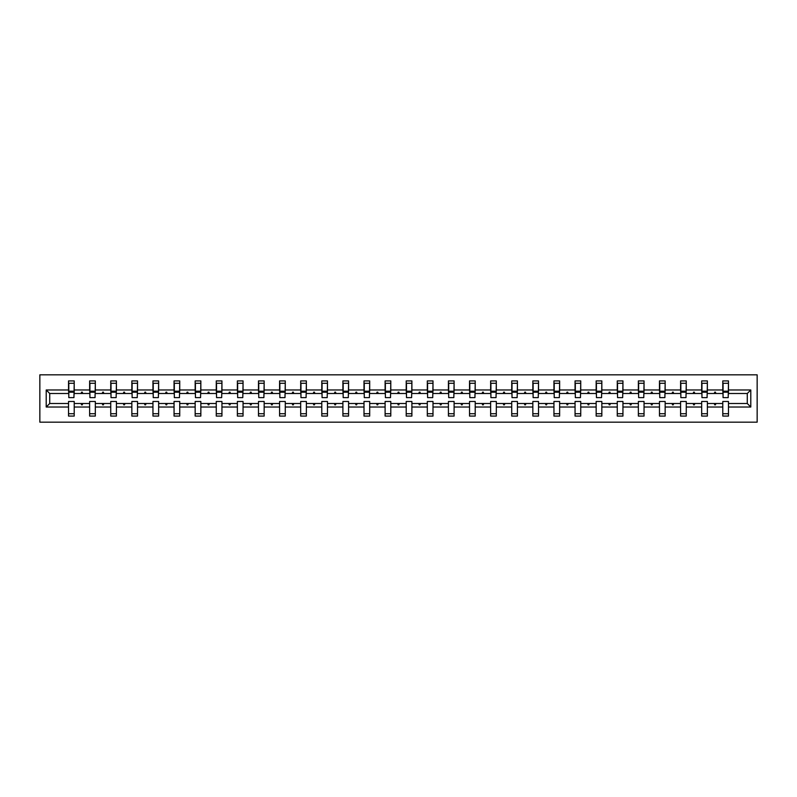 <?xml version="1.0" encoding="UTF-8"?>
<svg xmlns="http://www.w3.org/2000/svg" width="797" height="797" viewBox="0 0 797 797"><rect width="100%" height="100%" fill="white"/><g stroke="black" fill="none" stroke-linecap="round" stroke-linejoin="round"><path stroke-width="1.2" d="M39.85 422.171L757.15 422.171L757.15 374.829L39.85 374.829L39.85 422.171M750.794 407.028L747.277 403.501L747.277 393.499L750.794 389.972L750.794 407.028L728.468 407.028L728.468 401.479L722.789 401.479L722.789 403.501L707.367 403.501L707.367 401.479L701.679 401.479L701.679 403.501L686.257 403.501L686.257 401.479L680.578 401.479L680.578 403.501L665.156 403.501L665.156 401.479L659.468 401.479L659.468 403.501L644.046 403.501L644.046 401.479L638.367 401.479L638.367 403.501L622.945 403.501L622.945 401.479L617.267 401.479L617.267 403.501L601.835 403.501L601.835 401.479L596.156 401.479L596.156 403.501L580.734 403.501L580.734 401.479L575.055 401.479L575.055 403.501L559.633 403.501L559.633 401.479L553.945 401.479L553.945 403.501L538.523 403.501L538.523 401.479L532.844 401.479L532.844 403.501L517.422 403.501L517.422 401.479L511.734 401.479L511.734 403.501L496.312 403.501L496.312 401.479L490.633 401.479L490.633 403.501L475.211 403.501L475.211 401.479L469.523 401.479L469.523 403.501L454.101 403.501L454.101 401.479L448.422 401.479L448.422 403.501L433 403.501L433 401.479L427.312 401.479L427.312 403.501L411.89 403.501L411.89 401.479L406.211 401.479L406.211 403.501L390.789 403.501L390.789 401.479L385.11 401.479L385.11 403.501L369.688 403.501L369.688 401.479L364 401.479L364 403.501L348.578 403.501L348.578 401.479L342.899 401.479L342.899 403.501L327.477 403.501L327.477 401.479L321.789 401.479L321.789 403.501L306.367 403.501L306.367 401.479L300.688 401.479L300.688 403.501L285.266 403.501L285.266 401.479L279.578 401.479L279.578 403.501L264.156 403.501L264.156 401.479L258.477 401.479L258.477 403.501L243.055 403.501L243.055 401.479L237.367 401.479L237.367 403.501L221.945 403.501L221.945 401.479L216.266 401.479L216.266 403.501L200.844 403.501L200.844 401.479L195.165 401.479L195.165 403.501L179.733 403.501L179.733 401.479L174.055 401.479L174.055 403.501L158.633 403.501L158.633 401.479L152.954 401.479L152.954 403.501L137.532 403.501L137.532 401.479L131.844 401.479L131.844 403.501L116.422 403.501L116.422 401.479L110.743 401.479L110.743 403.501L95.321 403.501L95.321 401.479L89.633 401.479L89.633 403.501L74.211 403.501L74.211 416.084L68.532 416.084L68.532 403.501L49.723 403.501L46.206 407.028L46.206 389.972L49.723 393.499L49.723 403.501M728.468 407.028L728.468 416.084L722.789 416.084L722.789 403.501M747.277 393.499L728.468 393.499L728.468 380.916L722.789 380.916L722.789 389.972L707.367 389.972L707.088 395.521M723.058 395.521L722.789 389.972M722.789 407.028L707.367 407.028L707.367 416.084L701.679 416.084L701.679 403.501M707.367 389.972L707.367 380.916L701.679 380.916L701.679 389.972L686.257 389.972L685.988 395.521M701.948 395.521L701.679 389.972M701.679 407.028L686.257 407.028L686.257 416.084L680.578 416.084L680.578 403.501M686.257 389.972L686.257 380.916L680.578 380.916L680.578 389.972L665.156 389.972L664.887 395.521M680.847 395.521L680.578 389.972M680.578 407.028L665.156 407.028L665.156 416.084L659.468 416.084L659.468 403.501M665.156 389.972L665.156 380.916L659.468 380.916L659.468 389.972L644.046 389.972L643.777 395.521M659.747 395.521L659.468 389.972M659.468 407.028L644.046 407.028L644.046 416.084L638.367 416.084L638.367 403.501M644.046 389.972L644.046 380.916L638.367 380.916L638.367 389.972L622.945 389.972L622.676 395.521M638.636 395.521L638.367 389.972M638.367 407.028L622.945 407.028L622.945 416.084L617.267 416.084L617.267 403.501M622.945 389.972L622.945 380.916L617.267 380.916L617.267 389.972L601.835 389.972L601.566 395.521M617.536 395.521L617.267 389.972M617.267 407.028L601.835 407.028L601.835 416.084L596.156 416.084L596.156 403.501M601.835 389.972L601.835 380.916L596.156 380.916L596.156 389.972L580.734 389.972L580.465 395.521M596.425 395.521L596.156 389.972M596.156 407.028L580.734 407.028L580.734 416.084L575.055 416.084L575.055 403.501M580.734 389.972L580.734 380.916L575.055 380.916L575.055 389.972L559.633 389.972L559.355 395.521M575.324 395.521L575.055 389.972M575.055 407.028L559.633 407.028L559.633 416.084L553.945 416.084L553.945 403.501M559.633 389.972L559.633 380.916L553.945 380.916L553.945 389.972L538.523 389.972L538.254 395.521M554.214 395.521L553.945 389.972M553.945 407.028L538.523 407.028L538.523 416.084L532.844 416.084L532.844 403.501M538.523 389.972L538.523 380.916L532.844 380.916L532.844 389.972L517.422 389.972L517.143 395.521M533.113 395.521L532.844 389.972M532.844 407.028L517.422 407.028L517.422 416.084L511.734 416.084L511.734 403.501M517.422 389.972L517.422 380.916L511.734 380.916L511.734 389.972L496.312 389.972L496.043 395.521M512.003 395.521L511.734 389.972M511.734 407.028L496.312 407.028L496.312 416.084L490.633 416.084L490.633 403.501M496.312 389.972L496.312 380.916L490.633 380.916L490.633 389.972L475.211 389.972L474.942 395.521M490.902 395.521L490.633 389.972M490.633 407.028L475.211 407.028L475.211 416.084L469.523 416.084L469.523 403.501M475.211 389.972L475.211 380.916L469.523 380.916L469.523 389.972L454.101 389.972L453.832 395.521M469.802 395.521L469.523 389.972M469.523 407.028L454.101 407.028L454.101 416.084L448.422 416.084L448.422 403.501M454.101 389.972L454.101 380.916L448.422 380.916L448.422 389.972L433 389.972L432.731 395.521M448.691 395.521L448.422 389.972M448.422 407.028L433 407.028L433 416.084L427.312 416.084L427.312 403.501M433 389.972L433 380.916L427.312 380.916L427.312 389.972L411.89 389.972L411.621 395.521M427.59 395.521L427.312 389.972M427.312 407.028L411.89 407.028L411.89 416.084L406.211 416.084L406.211 403.501M411.89 389.972L411.89 380.916L406.211 380.916L406.211 389.972L390.789 389.972L390.52 395.521M406.48 395.521L406.211 389.972M406.211 407.028L390.789 407.028L390.789 416.084L385.11 416.084L385.11 403.501M390.789 389.972L390.789 380.916L385.11 380.916L385.11 389.972L369.688 389.972L369.409 395.521M385.379 395.521L385.11 389.972M385.11 407.028L369.688 407.028L369.688 416.084L364 416.084L364 403.501M369.688 389.972L369.688 380.916L364 380.916L364 389.972L348.578 389.972L348.309 395.521M364.269 395.521L364 389.972M364 407.028L348.578 407.028L348.578 416.084L342.899 416.084L342.899 403.501M348.578 389.972L348.578 380.916L342.899 380.916L342.899 389.972L327.477 389.972L327.198 395.521M343.168 395.521L342.899 389.972M342.899 407.028L327.477 407.028L327.477 416.084L321.789 416.084L321.789 403.501M327.477 389.972L327.477 380.916L321.789 380.916L321.789 389.972L306.367 389.972L306.098 395.521M322.058 395.521L321.789 389.972M321.789 407.028L306.367 407.028L306.367 416.084L300.688 416.084L300.688 403.501M306.367 389.972L306.367 380.916L300.688 380.916L300.688 389.972L285.266 389.972L284.997 395.521M300.957 395.521L300.688 389.972M300.688 407.028L285.266 407.028L285.266 416.084L279.578 416.084L279.578 403.501M285.266 389.972L285.266 380.916L279.578 380.916L279.578 389.972L264.156 389.972L263.887 395.521M279.857 395.521L279.578 389.972M279.578 407.028L264.156 407.028L264.156 416.084L258.477 416.084L258.477 403.501M264.156 389.972L264.156 380.916L258.477 380.916L258.477 389.972L243.055 389.972L242.786 395.521M258.746 395.521L258.477 389.972M258.477 407.028L243.055 407.028L243.055 416.084L237.367 416.084L237.367 403.501M243.055 389.972L243.055 380.916L237.367 380.916L237.367 389.972L221.945 389.972L221.676 395.521M237.645 395.521L237.367 389.972M237.367 407.028L221.945 407.028L221.945 416.084L216.266 416.084L216.266 403.501M221.945 389.972L221.945 380.916L216.266 380.916L216.266 389.972L200.844 389.972L200.575 395.521M216.535 395.521L216.266 389.972M216.266 407.028L200.844 407.028L200.844 416.084L195.165 416.084L195.165 403.501M200.844 389.972L200.844 380.916L195.165 380.916L195.165 389.972L179.733 389.972L179.464 395.521M195.434 395.521L195.165 389.972M195.165 407.028L179.733 407.028L179.733 416.084L174.055 416.084L174.055 403.501M179.733 389.972L179.733 380.916L174.055 380.916L174.055 389.972L158.633 389.972L158.364 395.521M174.324 395.521L174.055 389.972M174.055 407.028L158.633 407.028L158.633 416.084L152.954 416.084L152.954 403.501M158.633 389.972L158.633 380.916L152.954 380.916L152.954 389.972L137.532 389.972L137.253 395.521M153.223 395.521L152.954 389.972M152.954 407.028L137.532 407.028L137.532 416.084L131.844 416.084L131.844 403.501M137.532 389.972L137.532 380.916L131.844 380.916L131.844 389.972L116.422 389.972L116.153 395.521M132.113 395.521L131.844 389.972M131.844 407.028L116.422 407.028L116.422 416.084L110.743 416.084L110.743 403.501M116.422 389.972L116.422 380.916L110.743 380.916L110.743 389.972L95.321 389.972L95.052 395.521M111.012 395.521L110.743 389.972M110.743 407.028L95.321 407.028L95.321 416.084L89.633 416.084L89.633 403.501M95.321 389.972L95.321 380.916L89.633 380.916L89.633 389.972L74.211 389.972L74.211 380.916L68.532 380.916L68.532 389.972L46.206 389.972M89.912 395.521L89.633 389.972M74.211 403.501L74.211 401.479L68.532 401.479L68.532 403.501M68.801 395.521L68.532 389.972M728.468 393.499L728.199 395.521M707.367 407.028L707.367 403.501M686.257 407.028L686.257 403.501M665.156 407.028L665.156 403.501M644.046 407.028L644.046 403.501M622.945 407.028L622.945 403.501M601.835 407.028L601.835 403.501M580.734 407.028L580.734 403.501M559.633 407.028L559.633 403.501M538.523 407.028L538.523 403.501M517.422 407.028L517.422 403.501M496.312 407.028L496.312 403.501M475.211 407.028L475.211 403.501M454.101 407.028L454.101 403.501M433 407.028L433 403.501M411.89 407.028L411.89 403.501M390.789 407.028L390.789 403.501M369.688 407.028L369.688 403.501M348.578 407.028L348.578 403.501M327.477 407.028L327.477 403.501M306.367 407.028L306.367 403.501M285.266 407.028L285.266 403.501M264.156 407.028L264.156 403.501M243.055 407.028L243.055 403.501M221.945 407.028L221.945 403.501M200.844 407.028L200.844 403.501M179.733 407.028L179.733 403.501M158.633 407.028L158.633 403.501M137.532 407.028L137.532 403.501M116.422 407.028L116.422 403.501M95.321 407.028L95.321 403.501M750.794 389.972L728.468 389.972M89.633 407.028L74.211 407.028M68.532 407.028L46.206 407.028M714.242 393.499L715.905 393.499L715.417 392.144L714.74 392.144L714.242 393.499L707.367 393.499M722.789 393.499L715.905 393.499M714.242 403.501L714.74 404.856L715.417 404.856L715.905 403.501M693.141 393.499L694.805 393.499L694.307 392.144L693.629 392.144L693.141 393.499L686.257 393.499M701.679 393.499L694.805 393.499M693.141 403.501L693.629 404.856L694.307 404.856L694.805 403.501M672.03 393.499L673.694 393.499L673.206 392.144L672.529 392.144L672.03 393.499L665.156 393.499M680.578 393.499L673.694 393.499M672.03 403.501L672.529 404.856L673.206 404.856L673.694 403.501M650.93 393.499L652.594 393.499L652.095 392.144L651.418 392.144L650.93 393.499L644.046 393.499M659.468 393.499L652.594 393.499M650.93 403.501L651.418 404.856L652.095 404.856L652.594 403.501M629.829 393.499L631.483 393.499L630.995 392.144L630.317 392.144L629.829 393.499L622.945 393.499M638.367 393.499L631.483 393.499M629.829 403.501L630.317 404.856L630.995 404.856L631.483 403.501M608.719 393.499L610.382 393.499L609.884 392.144L609.217 392.144L608.719 393.499L601.835 393.499M617.267 393.499L610.382 393.499M608.719 403.501L609.217 404.856L609.884 404.856L610.382 403.501M587.618 393.499L589.272 393.499L588.784 392.144L588.106 392.144L587.618 393.499L580.734 393.499M596.156 393.499L589.272 393.499M587.618 403.501L588.106 404.856L588.784 404.856L589.272 403.501M566.508 393.499L568.171 393.499L567.683 392.144L567.006 392.144L566.508 393.499L559.633 393.499M575.055 393.499L568.171 393.499M566.508 403.501L567.006 404.856L567.683 404.856L568.171 403.501M545.407 393.499L547.061 393.499L546.573 392.144L545.895 392.144L545.407 393.499L538.523 393.499M553.945 393.499L547.061 393.499M545.407 403.501L545.895 404.856L546.573 404.856L547.061 403.501M524.296 393.499L525.96 393.499L525.472 392.144L524.795 392.144L524.296 393.499L517.422 393.499M532.844 393.499L525.96 393.499M524.296 403.501L524.795 404.856L525.472 404.856L525.96 403.501M503.196 393.499L504.86 393.499L504.362 392.144L503.684 392.144L503.196 393.499L496.312 393.499M511.734 393.499L504.86 393.499M503.196 403.501L503.684 404.856L504.362 404.856L504.86 403.501M482.085 393.499L483.749 393.499L483.261 392.144L482.583 392.144L482.085 393.499L475.211 393.499M490.633 393.499L483.749 393.499M482.085 403.501L482.583 404.856L483.261 404.856L483.749 403.501M460.985 393.499L462.649 393.499L462.15 392.144L461.473 392.144L460.985 393.499L454.101 393.499M469.523 393.499L462.649 393.499M460.985 403.501L461.473 404.856L462.15 404.856L462.649 403.501M439.884 393.499L441.538 393.499L441.05 392.144L440.372 392.144L439.884 393.499L433 393.499M448.422 393.499L441.538 393.499M439.884 403.501L440.372 404.856L441.05 404.856L441.538 403.501M418.774 393.499L420.437 393.499L419.939 392.144L419.262 392.144L418.774 393.499L411.89 393.499M427.312 393.499L420.437 393.499M418.774 403.501L419.262 404.856L419.939 404.856L420.437 403.501M397.673 393.499L399.327 393.499L398.839 392.144L398.161 392.144L397.673 393.499L390.789 393.499M406.211 393.499L399.327 393.499M397.673 403.501L398.161 404.856L398.839 404.856L399.327 403.501M376.563 393.499L378.226 393.499L377.738 392.144L377.061 392.144L376.563 393.499L369.688 393.499M385.11 393.499L378.226 393.499M376.563 403.501L377.061 404.856L377.738 404.856L378.226 403.501M355.462 393.499L357.116 393.499L356.628 392.144L355.95 392.144L355.462 393.499L348.578 393.499M364 393.499L357.116 393.499M355.462 403.501L355.95 404.856L356.628 404.856L357.116 403.501M334.351 393.499L336.015 393.499L335.527 392.144L334.85 392.144L334.351 393.499L327.477 393.499M342.899 393.499L336.015 393.499M334.351 403.501L334.85 404.856L335.527 404.856L336.015 403.501M313.251 393.499L314.915 393.499L314.416 392.144L313.739 392.144L313.251 393.499L306.367 393.499M321.789 393.499L314.915 393.499M313.251 403.501L313.739 404.856L314.416 404.856L314.915 403.501M292.14 393.499L293.804 393.499L293.316 392.144L292.638 392.144L292.14 393.499L285.266 393.499M300.688 393.499L293.804 393.499M292.14 403.501L292.638 404.856L293.316 404.856L293.804 403.501M271.04 393.499L272.704 393.499L272.205 392.144L271.528 392.144L271.04 393.499L264.156 393.499M279.578 393.499L272.704 393.499M271.04 403.501L271.528 404.856L272.205 404.856L272.704 403.501M249.939 393.499L251.593 393.499L251.105 392.144L250.427 392.144L249.939 393.499L243.055 393.499M258.477 393.499L251.593 393.499M249.939 403.501L250.427 404.856L251.105 404.856L251.593 403.501M228.829 393.499L230.492 393.499L229.994 392.144L229.317 392.144L228.829 393.499L221.945 393.499M237.367 393.499L230.492 393.499M228.829 403.501L229.317 404.856L229.994 404.856L230.492 403.501M207.728 393.499L209.382 393.499L208.894 392.144L208.216 392.144L207.728 393.499L200.844 393.499M216.266 393.499L209.382 393.499M207.728 403.501L208.216 404.856L208.894 404.856L209.382 403.501M186.618 393.499L188.281 393.499L187.783 392.144L187.116 392.144L186.618 393.499L179.733 393.499M195.165 393.499L188.281 393.499M186.618 403.501L187.116 404.856L187.783 404.856L188.281 403.501M165.517 393.499L167.171 393.499L166.683 392.144L166.005 392.144L165.517 393.499L158.633 393.499M174.055 393.499L167.171 393.499M165.517 403.501L166.005 404.856L166.683 404.856L167.171 403.501M144.406 393.499L146.07 393.499L145.582 392.144L144.905 392.144L144.406 393.499L137.532 393.499M152.954 393.499L146.07 393.499M144.406 403.501L144.905 404.856L145.582 404.856L146.07 403.501M123.306 393.499L124.97 393.499L124.471 392.144L123.794 392.144L123.306 393.499L116.422 393.499M131.844 393.499L124.97 393.499M123.306 403.501L123.794 404.856L124.471 404.856L124.97 403.501M102.195 393.499L103.859 393.499L103.371 392.144L102.693 392.144L102.195 393.499L95.321 393.499M110.743 393.499L103.859 393.499M102.195 403.501L102.693 404.856L103.371 404.856L103.859 403.501M81.095 393.499L82.758 393.499L82.26 392.144L81.583 392.144L81.095 393.499L74.211 393.499L74.211 389.972M89.633 393.499L82.758 393.499M81.095 403.501L81.583 404.856L82.26 404.856L82.758 403.501M74.211 393.499L73.942 395.521M68.532 393.499L49.723 393.499M747.277 403.501L728.468 403.501M68.801 392.214L68.801 383.277L74.211 383.277L73.942 397.623L68.801 397.623L68.801 392.214L73.942 392.214M68.532 413.723L74.211 413.723M89.912 392.214L89.912 383.277L95.321 383.277L95.052 397.623L89.912 397.623L89.912 392.214L95.052 392.214M89.633 413.723L95.321 413.723M111.012 392.214L111.012 383.277L116.422 383.277L116.153 397.623L111.012 397.623L111.012 392.214L116.153 392.214M110.743 413.723L116.422 413.723M132.113 392.214L132.113 383.277L137.532 383.277L137.253 397.623L132.113 397.623L132.113 392.214L137.253 392.214M131.844 413.723L137.532 413.723M153.223 392.214L153.223 383.277L158.633 383.277L158.364 397.623L153.223 397.623L153.223 392.214L158.364 392.214M152.954 413.723L158.633 413.723M174.324 392.214L174.324 383.277L179.733 383.277L179.464 397.623L174.324 397.623L174.324 392.214L179.464 392.214M174.055 413.723L179.733 413.723M195.434 392.214L195.434 383.277L200.844 383.277L200.575 397.623L195.434 397.623L195.434 392.214L200.575 392.214M195.165 413.723L200.844 413.723M216.535 392.214L216.535 383.277L221.945 383.277L221.676 397.623L216.535 397.623L216.535 392.214L221.676 392.214M216.266 413.723L221.945 413.723M237.645 392.214L237.645 383.277L243.055 383.277L242.786 397.623L237.645 397.623L237.645 392.214L242.786 392.214M237.367 413.723L243.055 413.723M258.746 392.214L258.746 383.277L264.156 383.277L263.887 397.623L258.746 397.623L258.746 392.214L263.887 392.214M258.477 413.723L264.156 413.723M279.857 392.214L279.857 383.277L285.266 383.277L284.997 397.623L279.857 397.623L279.857 392.214L284.997 392.214M279.578 413.723L285.266 413.723M300.957 392.214L300.957 383.277L306.367 383.277L306.098 397.623L300.957 397.623L300.957 392.214L306.098 392.214M300.688 413.723L306.367 413.723M322.058 392.214L322.058 383.277L327.477 383.277L327.198 397.623L322.058 397.623L322.058 392.214L327.198 392.214M321.789 413.723L327.477 413.723M343.168 392.214L343.168 383.277L348.578 383.277L348.309 397.623L343.168 397.623L343.168 392.214L348.309 392.214M342.899 413.723L348.578 413.723M364.269 392.214L364.269 383.277L369.688 383.277L369.409 397.623L364.269 397.623L364.269 392.214L369.409 392.214M364 413.723L369.688 413.723M385.379 392.214L385.379 383.277L390.789 383.277L390.52 397.623L385.379 397.623L385.379 392.214L390.52 392.214M385.11 413.723L390.789 413.723M406.48 392.214L406.48 383.277L411.89 383.277L411.621 397.623L406.48 397.623L406.48 392.214L411.621 392.214M406.211 413.723L411.89 413.723M427.59 392.214L427.59 383.277L433 383.277L432.731 397.623L427.59 397.623L427.59 392.214L432.731 392.214M427.312 413.723L433 413.723M448.691 392.214L448.691 383.277L454.101 383.277L453.832 397.623L448.691 397.623L448.691 392.214L453.832 392.214M448.422 413.723L454.101 413.723M469.802 392.214L469.802 383.277L475.211 383.277L474.942 397.623L469.802 397.623L469.802 392.214L474.942 392.214M469.523 413.723L475.211 413.723M490.902 392.214L490.902 383.277L496.312 383.277L496.043 397.623L490.902 397.623L490.902 392.214L496.043 392.214M490.633 413.723L496.312 413.723M512.003 392.214L512.003 383.277L517.422 383.277L517.143 397.623L512.003 397.623L512.003 392.214L517.143 392.214M511.734 413.723L517.422 413.723M533.113 392.214L533.113 383.277L538.523 383.277L538.254 397.623L533.113 397.623L533.113 392.214L538.254 392.214M532.844 413.723L538.523 413.723M554.214 392.214L554.214 383.277L559.633 383.277L559.355 397.623L554.214 397.623L554.214 392.214L559.355 392.214M553.945 413.723L559.633 413.723M575.324 392.214L575.324 383.277L580.734 383.277L580.465 397.623L575.324 397.623L575.324 392.214L580.465 392.214M575.055 413.723L580.734 413.723M596.425 392.214L596.425 383.277L601.835 383.277L601.566 397.623L596.425 397.623L596.425 392.214L601.566 392.214M596.156 413.723L601.835 413.723M617.536 392.214L617.536 383.277L622.945 383.277L622.676 397.623L617.536 397.623L617.536 392.214L622.676 392.214M617.267 413.723L622.945 413.723M638.636 392.214L638.636 383.277L644.046 383.277L643.777 397.623L638.636 397.623L638.636 392.214L643.777 392.214M638.367 413.723L644.046 413.723M659.747 392.214L659.747 383.277L665.156 383.277L664.887 397.623L659.747 397.623L659.747 392.214L664.887 392.214M659.468 413.723L665.156 413.723M680.847 392.214L680.847 383.277L686.257 383.277L685.988 397.623L680.847 397.623L680.847 392.214L685.988 392.214M680.578 413.723L686.257 413.723M701.948 392.214L701.948 383.277L707.367 383.277L707.088 397.623L701.948 397.623L701.948 392.214L707.088 392.214M701.679 413.723L707.367 413.723M723.058 392.214L723.058 383.277L728.468 383.277L728.199 397.623L723.058 397.623L723.058 392.214L728.199 392.214M722.789 413.723L728.468 413.723M68.801 391.397L73.942 391.397M89.912 391.397L95.052 391.397M111.012 391.397L116.153 391.397M132.113 391.397L137.253 391.397M153.223 391.397L158.364 391.397M174.324 391.397L179.464 391.397M195.434 391.397L200.575 391.397M216.535 391.397L221.676 391.397M237.645 391.397L242.786 391.397M258.746 391.397L263.887 391.397M279.857 391.397L284.997 391.397M300.957 391.397L306.098 391.397M322.058 391.397L327.198 391.397M343.168 391.397L348.309 391.397M364.269 391.397L369.409 391.397M385.379 391.397L390.52 391.397M406.48 391.397L411.621 391.397M427.59 391.397L432.731 391.397M448.691 391.397L453.832 391.397M469.802 391.397L474.942 391.397M490.902 391.397L496.043 391.397M512.003 391.397L517.143 391.397M533.113 391.397L538.254 391.397M554.214 391.397L559.355 391.397M575.324 391.397L580.465 391.397M596.425 391.397L601.566 391.397M617.536 391.397L622.676 391.397M638.636 391.397L643.777 391.397M659.747 391.397L664.887 391.397M680.847 391.397L685.988 391.397M701.948 391.397L707.088 391.397M723.058 391.397L728.199 391.397M68.801 391.197L73.942 391.197M89.912 391.197L95.052 391.197M111.012 391.197L116.153 391.197M132.113 391.197L137.253 391.197M153.223 391.197L158.364 391.197M174.324 391.197L179.464 391.197M195.434 391.197L200.575 391.197M216.535 391.197L221.676 391.197M237.645 391.197L242.786 391.197M258.746 391.197L263.887 391.197M279.857 391.197L284.997 391.197M300.957 391.197L306.098 391.197M322.058 391.197L327.198 391.197M343.168 391.197L348.309 391.197M364.269 391.197L369.409 391.197M385.379 391.197L390.52 391.197M406.48 391.197L411.621 391.197M427.59 391.197L432.731 391.197M448.691 391.197L453.832 391.197M469.802 391.197L474.942 391.197M490.902 391.197L496.043 391.197M512.003 391.197L517.143 391.197M533.113 391.197L538.254 391.197M554.214 391.197L559.355 391.197M575.324 391.197L580.465 391.197M596.425 391.197L601.566 391.197M617.536 391.197L622.676 391.197M638.636 391.197L643.777 391.197M659.747 391.197L664.887 391.197M680.847 391.197L685.988 391.197M701.948 391.197L707.088 391.197M723.058 391.197L728.199 391.197"/></g></svg>
